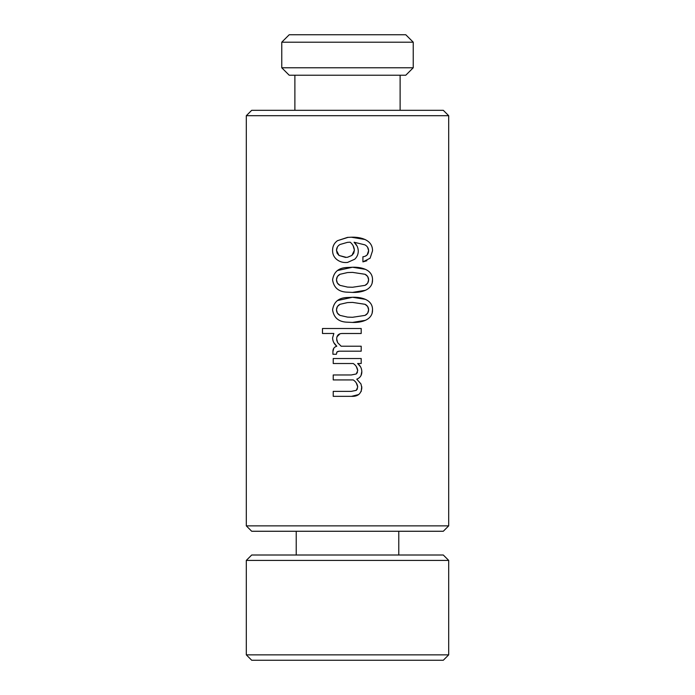 <?xml version="1.0" encoding="UTF-8"?>
<svg xmlns="http://www.w3.org/2000/svg" width="695" height="695" viewBox="0 0 695 695"><rect width="100%" height="100%" fill="white"/><g stroke="black" fill="none" stroke-linecap="round" stroke-linejoin="round"><path stroke-width="1.04" d="M448.692 115.7L246.308 115.7L251.703 110.305L443.297 110.305L448.692 115.7L448.692 525.863L246.308 525.863L246.308 115.7M347.5 237.395L351.314 237.221C360.14 236.795 372.807 239.653 372.52 250.86L370.096 258.219L362.912 261.885L362.912 256.768C366.578 256.368 368.489 254.318 368.628 250.6C368.454 247.993 367.195 246.073 364.875 244.84L354.085 242.242C356.743 244.553 358.134 247.472 358.272 251.017C358.264 254.257 357.091 256.985 354.754 259.209L347.5 262.449L345.797 262.536C342.261 262.58 339.134 261.476 336.432 259.226C333.826 256.898 332.54 253.97 332.575 250.443C332.549 246.378 334.165 243.128 337.414 240.705L347.5 237.395M347.5 267.471L352.504 267.245C360.722 266.897 372.702 269.321 372.52 279.816C372.789 290.232 360.679 292.795 352.504 292.404L347.5 292.178C338.804 291.996 333.835 287.878 332.575 279.816C333.826 271.771 338.795 267.653 347.5 267.471M347.5 297.495L352.504 297.269C360.722 296.921 372.702 299.337 372.52 309.831C372.789 320.256 360.679 322.81 352.504 322.428L347.5 322.193C338.804 322.02 333.835 317.902 332.575 309.831C333.826 301.786 338.795 297.677 347.5 297.495M347.5 328.509L361.2 328.509L361.2 333.496L342.183 333.496C338.587 333.565 336.754 335.398 336.693 339.004L337.64 342.67L341.158 346.223L361.2 346.223L361.2 351.184L339.499 351.184L337.066 351.87L336.371 354.268L332.914 354.268L332.914 351.696C332.836 348.847 334.13 347.022 336.788 346.223C334.173 344.112 332.766 341.358 332.575 337.979L333.843 333.452L322.48 333.496L322.48 328.509L347.5 328.509M347.5 358.533L361.2 358.533L361.2 363.511L357.638 363.511C360.227 365.518 361.617 368.124 361.826 371.339C361.939 375.17 360.253 377.776 356.77 379.166L360.948 383.918L361.826 387.74C361.235 393.752 357.803 396.619 351.514 396.341L333.226 396.341L333.226 391.363L351.314 391.363L356.266 390.355L357.734 387.011C357.343 384.014 355.849 381.642 353.251 379.922L333.226 379.922L333.226 374.961L351.314 374.961L356.266 373.962L357.734 370.591C357.343 367.594 355.849 365.231 353.251 363.511L333.226 363.511L333.226 358.533L347.5 358.533M246.308 525.863L251.703 531.267L443.297 531.267L448.692 525.863M398.774 555.01L398.774 531.267M296.226 555.01L296.226 531.267M367.681 306.556L368.628 309.831C368.524 307.294 367.334 305.444 365.057 304.297L352.504 302.403L347.5 302.586L340.003 304.297C337.744 305.453 336.571 307.303 336.476 309.831C336.554 312.368 337.735 314.218 340.003 315.391L347.5 317.102L352.504 317.285L365.057 315.391C367.334 314.253 368.524 312.403 368.628 309.831L367.681 313.141M367.681 276.532L368.628 279.816C368.524 277.27 367.334 275.429 365.057 274.282L352.504 272.379L347.5 272.562L340.003 274.282C337.744 275.437 336.571 277.279 336.476 279.816C336.554 282.344 337.735 284.194 340.003 285.367L347.5 287.087L352.504 287.261L365.057 285.367C367.334 284.229 368.524 282.379 368.628 279.816L367.681 283.117M353.156 245.778L354.398 250.191C354.129 246.977 352.739 244.319 350.228 242.199L347.5 242.346L340.029 244.484C337.77 245.787 336.589 247.741 336.476 250.348L339.047 255.473L345.485 257.402L347.5 257.254L351.887 255.439L347.578 257.246M281.762 67.78L413.238 67.78L405.784 75.225L289.216 75.225L281.762 67.78L281.762 42.195L289.216 34.75L405.784 34.75L413.238 42.195L281.762 42.195M251.703 555.01L443.297 555.01L448.692 560.405L246.308 560.405L251.703 555.01M448.692 654.855L443.297 660.25L251.703 660.25L246.308 654.855L448.692 654.855L448.692 560.405M246.308 654.855L246.308 560.405M351.514 396.341L358.846 394.508M361.192 391.493L361.739 386.516M360.948 383.918L356.77 379.166M361.07 375.43L361.826 371.339M360.523 366.778L357.638 363.511M347.5 322.193L352.504 322.428L365.579 320.299M372.129 313.124L372.52 309.831M365.544 299.371L352.504 297.269L337.249 300.605M347.5 292.178L352.504 292.404L365.579 290.275M372.129 283.108L372.52 279.816M365.544 269.356L352.504 267.245L337.249 270.59M345.797 262.536L347.526 262.449M357.1 246.108L354.085 242.242M367.559 247.194L368.628 250.6L367.151 254.952M367.108 254.995L365.214 256.22M362.912 261.885L366.847 260.764M365.179 239.532L351.314 237.221M348.108 237.343L337.414 240.705M356.327 366.578L357.734 370.591M357.43 372.468L356.266 373.962M356.327 382.997L357.734 387.011M357.421 388.887L356.266 390.355M333.774 348.212L332.914 351.696M336.675 352.452L337.631 351.496M338.639 351.227L339.499 351.184M337.64 342.67L336.797 340.376M336.78 340.229L336.693 339.004M336.971 336.797L339.959 333.782M333.774 342.592L336.788 346.223M340.003 315.391L337.431 313.167M337.396 313.115L336.476 309.831L337.405 306.556M337.457 306.486L340.003 304.297M365.057 304.297L367.646 306.495M367.577 313.28L365.057 315.391M340.003 285.367L337.431 283.143M337.396 283.091L336.476 279.816L337.405 276.541M337.457 276.462L340.003 274.282M365.057 274.282L367.646 276.471M367.577 283.256L365.057 285.367M346.336 257.376L339.047 255.473L337.136 253.258M337.101 253.206L336.476 250.348L337.449 246.907M353.772 253.128L351.887 255.439L354.398 250.191L353.781 253.11M400.12 110.305L400.12 75.225M413.238 67.78L413.238 42.195M294.88 110.305L294.88 75.225"/></g></svg>
